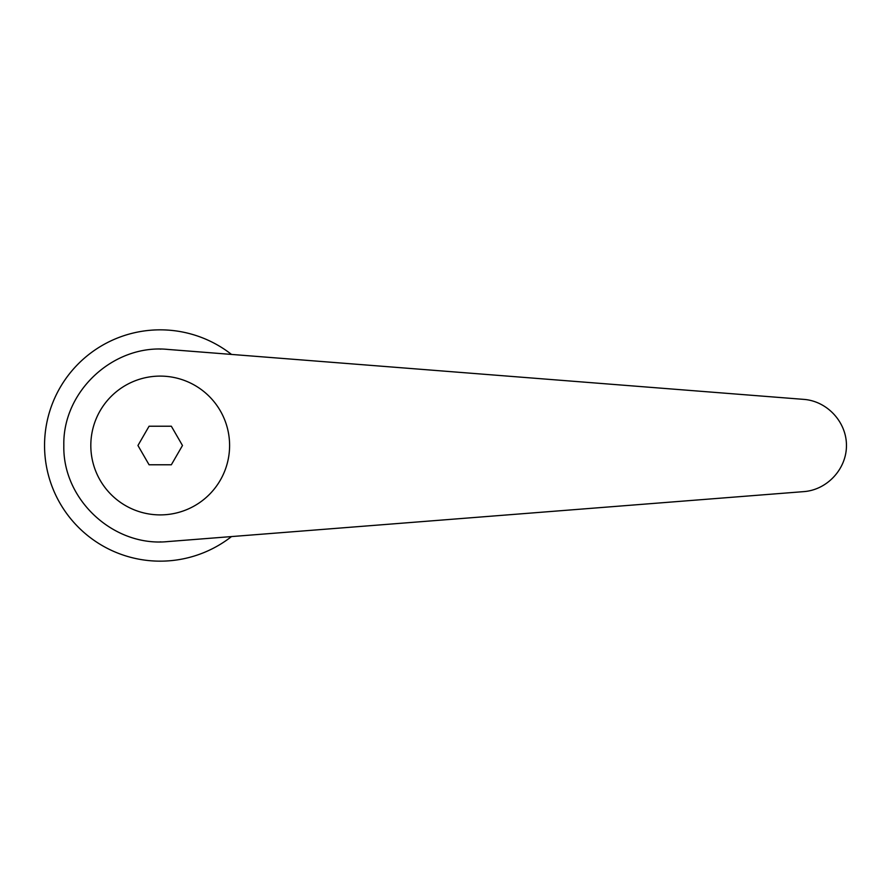 <?xml version="1.0" encoding="UTF-8"?>
<svg xmlns="http://www.w3.org/2000/svg" width="891" height="891" viewBox="0 0 891 891"><rect width="100%" height="100%" fill="white"/><g stroke="black" fill="none" stroke-linecap="round" stroke-linejoin="round"><path stroke-width="1.34" d="M231.493 354.418A115.663 115.663 0 0 0 44.55 445.5A115.663 115.663 0 0 0 231.493 536.582M160.213 376.102A69.398 69.398 0 0 0 90.815 445.5A69.398 69.398 0 0 0 160.213 514.898A69.398 69.398 0 0 0 229.6 445.5A69.398 69.398 0 0 0 160.213 376.102M167.753 349.417C113.714 343.881 62.537 391.194 63.829 445.5C62.537 499.806 113.714 547.119 167.753 541.583L803.805 491.62C827.182 489.916 846.584 468.933 846.45 445.5C846.584 422.067 827.182 401.084 803.805 399.38L167.753 349.417M160.213 541.884L160.948 541.884M160.948 349.116L160.213 349.116M171.339 426.221L182.477 445.5L171.339 464.779L149.075 464.779L137.949 445.5L149.075 426.221L171.339 426.221"/></g></svg>
